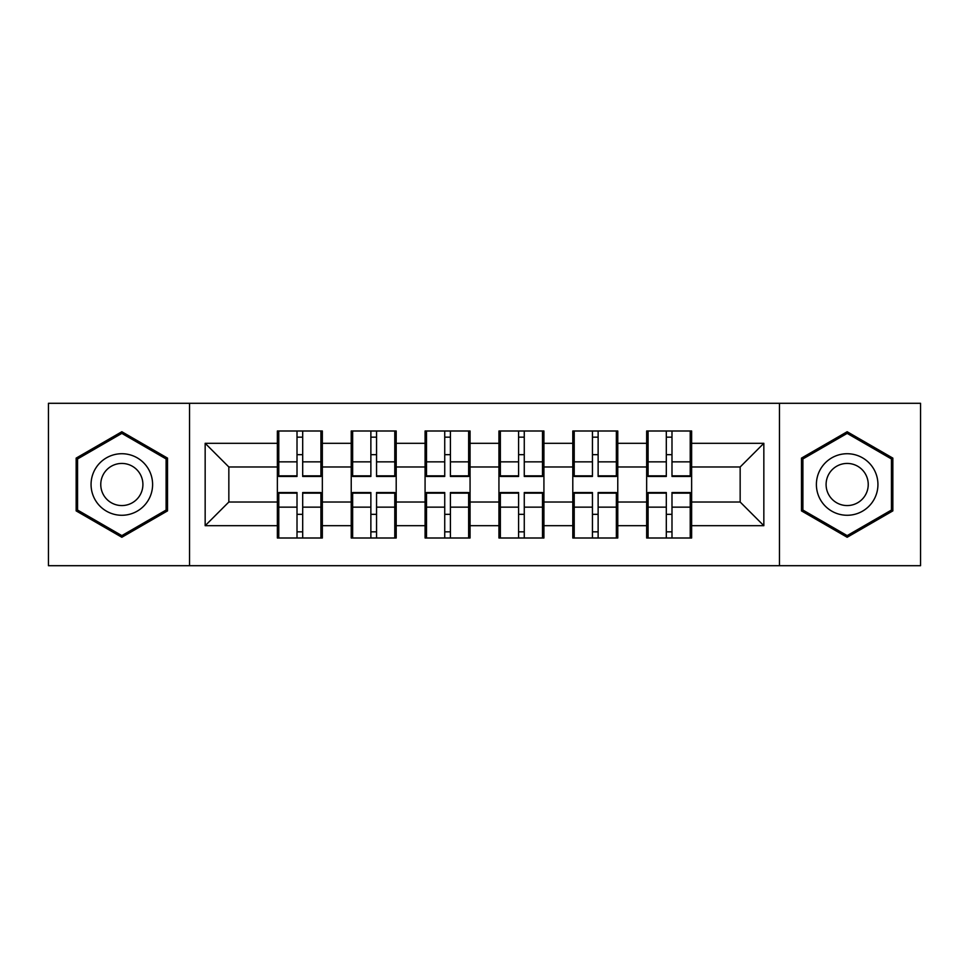 <?xml version="1.0" encoding="UTF-8"?>
<svg xmlns="http://www.w3.org/2000/svg" width="969" height="969" viewBox="0 0 969 969"><rect width="100%" height="100%" fill="white"/><g stroke="black" fill="none" stroke-linecap="round" stroke-linejoin="round"><path stroke-width="1.45" d="M779.464 565.702L920.55 565.702L920.55 403.298L779.464 403.298L779.464 565.702L189.536 565.702L189.536 403.298L48.45 403.298L48.45 565.702L189.536 565.702M691.636 514.563L690.219 514.563M648.079 514.563L646.662 514.563M646.662 454.437L648.079 454.437M690.219 454.437L691.636 454.437M691.636 448.284L690.219 448.284M648.079 448.284L646.662 448.284M646.662 520.716L648.079 520.716M690.219 520.716L691.636 520.716M617.774 514.563L616.357 514.563M574.217 514.563L572.8 514.563M572.8 454.437L574.217 454.437M616.357 454.437L617.774 454.437M617.774 448.284L616.357 448.284M574.217 448.284L572.8 448.284M572.8 520.716L574.217 520.716M616.357 520.716L617.774 520.716M543.924 514.563L542.495 514.563M500.355 514.563L498.938 514.563M498.938 454.437L500.355 454.437M542.495 454.437L543.924 454.437M543.924 448.284L542.495 448.284M500.355 448.284L498.938 448.284M498.938 520.716L500.355 520.716M542.495 520.716L543.924 520.716M470.062 514.563L468.645 514.563M426.505 514.563L425.076 514.563M425.076 454.437L426.505 454.437M468.645 454.437L470.062 454.437M470.062 448.284L468.645 448.284M426.505 448.284L425.076 448.284M425.076 520.716L426.505 520.716M468.645 520.716L470.062 520.716M396.2 514.563L394.783 514.563M352.643 514.563L351.226 514.563M351.226 454.437L352.643 454.437M394.783 454.437L396.2 454.437M396.2 448.284L394.783 448.284M352.643 448.284L351.226 448.284M351.226 520.716L352.643 520.716M394.783 520.716L396.2 520.716M779.464 403.298L189.536 403.298M740.159 502.015L740.159 466.985L691.636 466.985L691.636 502.015L740.159 502.015L763.838 525.695L763.838 443.305L691.636 443.305L691.636 430.999L646.662 430.999L646.662 466.985L617.774 466.985L617.774 502.015L646.662 502.015L646.662 466.985M763.838 525.695L691.636 525.695L691.636 538.001L646.662 538.001L646.662 525.695L617.774 525.695L617.774 538.001L572.8 538.001L572.8 525.695L543.924 525.695L543.924 538.001L498.938 538.001L498.938 525.695L470.062 525.695L470.062 538.001L425.076 538.001L425.076 525.695L396.2 525.695L396.2 538.001L351.226 538.001L351.226 525.695L322.338 525.695L322.338 538.001L277.364 538.001L277.364 525.695L205.162 525.695L205.162 443.305L277.364 443.305L277.364 466.985L228.841 466.985L228.841 502.015L277.364 502.015L277.364 466.985M646.662 443.305L617.774 443.305L617.774 430.999L572.8 430.999L572.8 443.305L543.924 443.305L543.924 430.999L498.938 430.999L498.938 443.305L470.062 443.305L470.062 430.999L425.076 430.999L425.076 443.305L396.2 443.305L396.2 430.999L351.226 430.999L351.226 443.305L322.338 443.305L322.338 430.999L277.364 430.999L277.364 443.305M646.662 502.015L646.662 525.695M617.774 502.015L617.774 525.695M617.774 443.305L617.774 466.985M543.924 502.015L572.8 502.015L572.8 466.985L543.924 466.985L543.924 525.695M572.8 502.015L572.8 525.695M572.8 443.305L572.8 466.985M543.924 443.305L543.924 466.985M470.062 502.015L498.938 502.015L498.938 466.985L470.062 466.985L470.062 525.695M498.938 502.015L498.938 525.695M498.938 443.305L498.938 466.985M470.062 443.305L470.062 466.985M396.2 502.015L425.076 502.015L425.076 466.985L396.2 466.985L396.2 525.695M425.076 502.015L425.076 525.695M425.076 443.305L425.076 466.985M396.2 443.305L396.2 466.985M322.338 502.015L351.226 502.015L351.226 466.985L322.338 466.985L322.338 525.695M351.226 502.015L351.226 525.695M351.226 443.305L351.226 466.985M322.338 443.305L322.338 466.985M322.338 514.563L320.921 514.563M278.781 514.563L277.364 514.563M277.364 454.437L278.781 454.437M320.921 454.437L322.338 454.437M322.338 448.284L320.921 448.284M278.781 448.284L277.364 448.284M277.364 520.716L278.781 520.716M320.921 520.716L322.338 520.716M277.364 502.015L277.364 525.695M228.841 502.015L205.162 525.695M205.162 443.305L228.841 466.985M691.636 502.015L691.636 525.695M691.636 443.305L691.636 466.985M763.838 443.305L740.159 466.985M121.84 431.738L76.151 458.119L76.151 510.881L121.84 537.262L167.528 510.881L167.528 458.119L121.84 431.738M801.472 510.881L847.16 537.262L892.849 510.881L892.849 458.119L847.16 431.738L801.472 458.119L801.472 510.881M320.921 430.999L320.921 476.457L302.691 476.457L302.691 430.999M297.011 430.999L297.011 476.457L278.781 476.457L278.781 430.999M297.011 437.152L302.691 437.152M302.691 454.667L297.011 454.667M278.781 538.001L278.781 492.543L297.011 492.543L297.011 538.001M302.691 538.001L302.691 492.543L320.921 492.543L320.921 538.001M302.691 531.848L297.011 531.848M297.011 514.333L302.691 514.333M121.84 453.722A30.778 30.778 0 0 0 91.062 484.5A30.778 30.778 0 0 0 121.84 515.278A30.778 30.778 0 0 0 152.605 484.5A30.778 30.778 0 0 0 121.84 453.722M121.84 463.436A21.064 21.064 0 0 0 100.764 484.5A21.064 21.064 0 0 0 121.84 505.564A21.064 21.064 0 0 0 142.903 484.5A21.064 21.064 0 0 0 121.84 463.436M166.099 510.057L121.84 535.615L77.568 510.057L77.568 458.943L121.84 433.385L166.099 458.943L166.099 510.057M873.82 469.117A30.778 30.778 0 0 0 831.777 457.852A30.778 30.778 0 0 0 820.513 499.883A30.778 30.778 0 0 0 862.555 511.147A30.778 30.778 0 0 0 873.82 469.117M865.414 473.962A21.064 21.064 0 0 0 836.635 466.259A21.064 21.064 0 0 0 828.919 495.038A21.064 21.064 0 0 0 857.698 502.741A21.064 21.064 0 0 0 865.414 473.962M847.16 535.615L802.901 510.057L802.901 458.943L847.16 433.385L891.432 458.943L891.432 510.057L847.16 535.615M394.783 430.999L394.783 476.457L376.553 476.457L376.553 430.999M370.873 430.999L370.873 476.457L352.643 476.457L352.643 430.999M370.873 437.152L376.553 437.152M376.553 454.667L370.873 454.667M468.645 430.999L468.645 476.457L450.415 476.457L450.415 430.999M444.735 430.999L444.735 476.457L426.505 476.457L426.505 430.999M444.735 437.152L450.415 437.152M450.415 454.667L444.735 454.667M542.495 430.999L542.495 476.457L524.265 476.457L524.265 430.999M518.585 430.999L518.585 476.457L500.355 476.457L500.355 430.999M518.585 437.152L524.265 437.152M524.265 454.667L518.585 454.667M616.357 430.999L616.357 476.457L598.127 476.457L598.127 430.999M592.447 430.999L592.447 476.457L574.217 476.457L574.217 430.999M592.447 437.152L598.127 437.152M598.127 454.667L592.447 454.667M690.219 430.999L690.219 476.457L671.989 476.457L671.989 430.999M666.309 430.999L666.309 476.457L648.079 476.457L648.079 430.999M666.309 437.152L671.989 437.152M671.989 454.667L666.309 454.667M352.643 538.001L352.643 492.543L370.873 492.543L370.873 538.001M376.553 538.001L376.553 492.543L394.783 492.543L394.783 538.001M376.553 531.848L370.873 531.848M370.873 514.333L376.553 514.333M426.505 538.001L426.505 492.543L444.735 492.543L444.735 538.001M450.415 538.001L450.415 492.543L468.645 492.543L468.645 538.001M450.415 531.848L444.735 531.848M444.735 514.333L450.415 514.333M500.355 538.001L500.355 492.543L518.585 492.543L518.585 538.001M524.265 538.001L524.265 492.543L542.495 492.543L542.495 538.001M524.265 531.848L518.585 531.848M518.585 514.333L524.265 514.333M574.217 538.001L574.217 492.543L592.447 492.543L592.447 538.001M598.127 538.001L598.127 492.543L616.357 492.543L616.357 538.001M598.127 531.848L592.447 531.848M592.447 514.333L598.127 514.333M648.079 538.001L648.079 492.543L666.309 492.543L666.309 538.001M671.989 538.001L671.989 492.543L690.219 492.543L690.219 538.001M671.989 531.848L666.309 531.848M666.309 514.333L671.989 514.333M297.011 461.85L278.781 461.85M297.011 475.852L278.781 475.852M320.921 461.85L302.691 461.85M320.921 475.852L302.691 475.852M302.691 507.15L320.921 507.15M302.691 493.148L320.921 493.148M278.781 507.15L297.011 507.15M278.781 493.148L297.011 493.148M370.873 461.85L352.643 461.85M370.873 475.852L352.643 475.852M394.783 461.85L376.553 461.85M394.783 475.852L376.553 475.852M444.735 461.85L426.505 461.85M444.735 475.852L426.505 475.852M468.645 461.85L450.415 461.85M468.645 475.852L450.415 475.852M518.585 461.85L500.355 461.85M518.585 475.852L500.355 475.852M542.495 461.85L524.265 461.85M542.495 475.852L524.265 475.852M592.447 461.85L574.217 461.85M592.447 475.852L574.217 475.852M616.357 461.85L598.127 461.85M616.357 475.852L598.127 475.852M666.309 461.85L648.079 461.85M666.309 475.852L648.079 475.852M690.219 461.85L671.989 461.85M690.219 475.852L671.989 475.852M376.553 507.15L394.783 507.15M376.553 493.148L394.783 493.148M352.643 507.15L370.873 507.15M352.643 493.148L370.873 493.148M450.415 507.15L468.645 507.15M450.415 493.148L468.645 493.148M426.505 507.15L444.735 507.15M426.505 493.148L444.735 493.148M524.265 507.15L542.495 507.15M524.265 493.148L542.495 493.148M500.355 507.15L518.585 507.15M500.355 493.148L518.585 493.148M598.127 507.15L616.357 507.15M598.127 493.148L616.357 493.148M574.217 507.15L592.447 507.15M574.217 493.148L592.447 493.148M671.989 507.15L690.219 507.15M671.989 493.148L690.219 493.148M648.079 507.15L666.309 507.15M648.079 493.148L666.309 493.148"/></g></svg>
